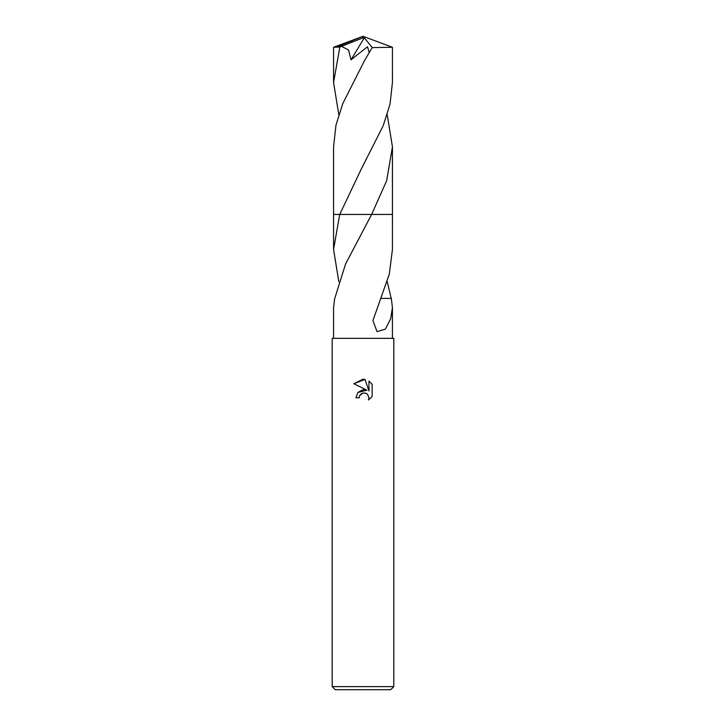 <?xml version="1.0" encoding="UTF-8"?>
<svg xmlns="http://www.w3.org/2000/svg" width="726" height="726" viewBox="0 0 726 726"><rect width="100%" height="100%" fill="white"/><g stroke="black" fill="none" stroke-linecap="round" stroke-linejoin="round"><path stroke-width="1.09" d="M363 392.975L359.669 395.579L359.152 397.812L355.912 397.812L357.918 392.412L363 389.717L366.929 390.189L353.843 383.736L363 379.226L364.987 379.435L368.98 390.942L368.98 381.086L372.157 384.299L372.157 396.46L368.472 399.981L368.999 397.784L367.556 394.3L365.958 393.238L363 392.975L365.958 393.238L367.556 394.3L368.999 397.784L368.472 399.981L372.157 396.46M363 686.615L393.819 686.615L393.819 338.343L332.181 338.343L332.181 686.615L363 686.615M332.181 686.615L335.258 689.7L390.742 689.7L393.819 686.615M387.203 281.615L391.223 298.404M380.769 298.395L391.305 298.404L392.43 307.525L390.67 318.723L385.424 329.105L377.048 331.673L372.937 320.547L389.308 274.138L392.43 249.435L392.439 214.442L371.639 214.451L345.594 263.937L334.777 298.404M359.152 397.812L359.479 396.006M366.929 390.189L357.873 392.467M359.669 395.579L361.53 393.565M372.157 384.299L368.98 381.086M364.987 379.435L353.843 383.736M334.695 298.404L333.57 307.525L333.57 338.343M338.797 281.615L333.57 249.435L339.714 214.442L392.439 214.442L392.439 146.824L386.649 180.738L371.648 214.442L392.439 214.442M333.57 249.435L333.561 214.442L339.714 214.451L361.249 169.094L383.228 125.68L390.034 104.072L392.439 82.474L392.43 47.281L372.266 47.589L364.715 60.231L342.79 103.564L335.975 125.181L333.561 146.824L333.561 214.442L339.704 214.442M338.797 114.617L333.561 82.474L333.57 47.281L339.868 47.008L341.501 46.346L348.544 50.003L351.021 59.813L367.456 46.773L369.117 52.172M333.561 82.474L339.868 47.008M341.501 46.346L362.319 38.115L363 36.3L392.43 47.281M387.203 114.617L392.439 146.824M362.319 38.115L363 36.3L336.909 47.008M362.319 38.197L364.252 37.825L351.021 59.822M364.252 37.825L372.266 47.589M392.43 307.525L392.43 338.343M361.249 169.094L361.503 168.641M363 36.3L333.597 47.254"/></g></svg>
